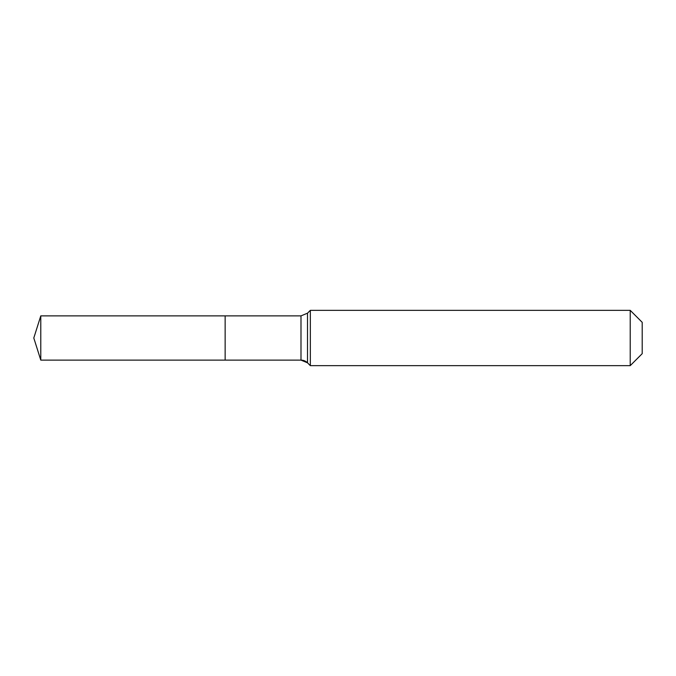 <?xml version="1.0" encoding="UTF-8"?>
<svg xmlns="http://www.w3.org/2000/svg" width="676" height="676" viewBox="0 0 676 676"><rect width="100%" height="100%" fill="white"/><g stroke="black" fill="none" stroke-linecap="round" stroke-linejoin="round"><path stroke-width="1.01" d="M642.2 353.675L630.218 365.657L310.343 365.657L307.512 362.826A9.219 9.219 0 0 0 300.997 360.122L40.78 360.122L33.8 338L40.78 315.878L300.997 315.878L307.512 313.174L310.343 310.343L630.218 310.343L642.2 322.325L642.2 353.675L630.218 365.657L630.218 310.343M33.8 338L40.78 360.122L40.78 315.878M630.218 365.657L310.343 365.657L307.512 362.826L300.997 360.122L225.142 360.122L225.142 315.878L225.142 360.122L40.78 360.122M310.343 365.657L310.343 310.343M300.997 360.122L300.997 315.878M307.512 362.826L307.512 313.174"/></g></svg>
